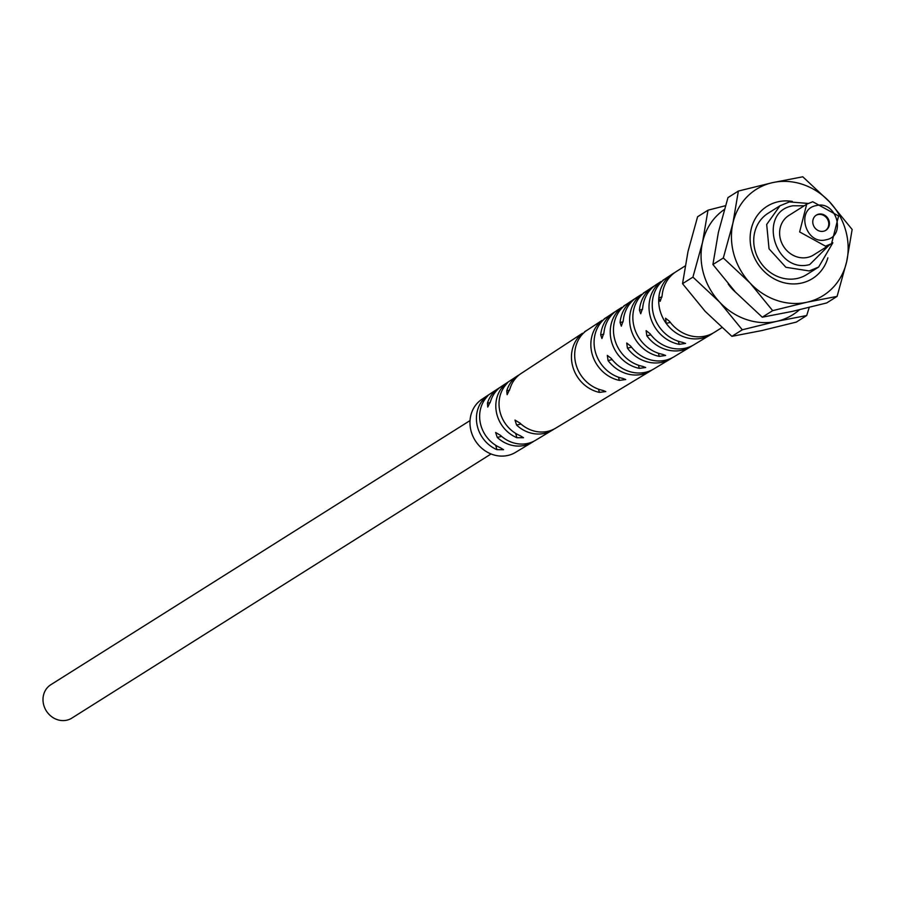 <?xml version="1.0" encoding="UTF-8"?>
<svg xmlns="http://www.w3.org/2000/svg" width="897" height="897" viewBox="0 0 897 897"><rect width="100%" height="100%" fill="white"/><g stroke="black" fill="none" stroke-linecap="round" stroke-linejoin="round"><path stroke-width="1.35" d="M792.41 311.371L762.271 317.202L735.529 292.164L712.913 264.525L723.318 257.977L750.06 283.015L772.676 310.654L806.941 302.222L837.092 296.391L826.686 302.951L792.41 311.371M762.271 317.202L772.676 310.654M712.913 264.525L718.385 232.368L727.972 197.598L738.377 191.05L732.905 223.207L723.318 257.977M837.092 296.391L846.678 261.632L852.15 229.464L829.534 201.825L802.793 176.799L772.653 182.618L738.377 191.05M750.06 283.015A62.779 56.522 57.8 0 0 806.941 302.222A62.779 56.522 57.8 0 0 846.678 261.632A62.779 56.522 57.8 0 0 845.579 230.081A62.779 56.522 57.8 0 0 829.534 201.825A62.779 56.522 57.8 0 0 772.653 182.618A62.779 56.522 57.8 0 0 732.905 223.207A62.779 56.522 57.8 0 0 734.015 254.77A62.779 56.522 57.8 0 0 750.06 283.015M827.875 257.843A42.686 38.436 -122.2 0 1 790.044 283.777A42.686 38.436 -122.2 0 1 751.865 250.812A42.686 38.436 -122.2 0 1 792.32 201.421M832.865 242.762L818.625 267.082L806.728 274.572A36.228 32.617 -122.2 0 1 797.321 278.429A36.228 32.617 -122.2 0 1 755.218 251.048A36.228 32.617 -122.2 0 1 768.101 213.262L779.998 205.772L789.405 201.915L808.074 203.428M818.625 267.082L809.206 270.939L785.907 267.295L769.043 248.839L766.688 224.429L779.998 205.772M804.239 205.761L792.858 205.794C756.978 211.804 774.873 274.213 809.711 264.57L829.097 245.217M831.553 243.67L813.714 254.905A23.311 20.99 -122.2 0 1 807.659 257.394A23.311 20.99 -122.2 0 1 781.814 243.165A23.311 20.99 -122.2 0 1 788.855 215.459L806.695 204.213L812.749 201.735L838.594 215.964L831.553 243.67L825.487 246.159L799.642 231.931L806.695 204.213M816.203 205.615C795.336 209.102 805.741 245.386 826.002 239.779C846.869 236.292 836.464 200.009 816.203 205.615M823.547 231.235A8.97 8.073 -122.2 0 1 813.613 225.764A8.97 8.073 -122.2 0 1 816.326 215.112A8.97 8.073 -122.2 0 1 818.647 214.159A8.97 8.073 -122.2 0 1 828.593 219.63A8.97 8.073 -122.2 0 1 825.879 230.282A8.97 8.073 -122.2 0 1 823.547 231.235M825.543 230.484A8.97 8.073 57.8 0 0 827.841 219.843A8.97 8.073 57.8 0 0 817.997 214.574A8.97 8.073 57.8 0 0 816.001 215.325M735.753 292.411A42.686 38.436 -122.2 0 1 728.185 283.979M724.339 209.517A62.779 56.522 57.8 0 0 702.53 242.358A62.779 56.522 57.8 0 0 703.629 273.91A62.779 56.522 57.8 0 0 719.674 302.154A62.779 56.522 57.8 0 0 776.567 321.361A62.779 56.522 57.8 0 0 799.418 309.79M806.706 315.531L796.312 322.09L762.035 330.522L731.885 336.341L742.29 329.793L776.567 321.361L806.706 315.531L809.217 307.436M731.885 336.341L705.143 311.315L682.539 283.676L692.933 277.117L719.674 302.154L742.29 329.793M682.539 283.676L687.999 251.508L697.597 216.749L707.991 210.19L702.53 242.358L692.933 277.117M725.471 205.705L707.991 210.19M721.85 327.629L714.472 332.271A35.869 32.292 -122.2 0 1 705.154 336.095A35.869 32.292 -122.2 0 1 669.476 321.283L665.552 318.233L666.179 323.357A35.869 32.292 57.8 0 0 701.846 338.18A35.869 32.292 57.8 0 0 710.693 334.659A35.869 32.292 57.8 0 0 712.79 333.258M674.611 272.677A35.869 32.292 57.8 0 0 672.458 273.966A35.869 32.292 57.8 0 0 658.824 297.737L660.147 301.358L662.132 295.651A35.869 32.292 -122.2 0 1 676.237 271.578L685.106 265.983M710.693 334.659L693.986 344.728A35.488 31.956 -122.2 0 1 685.241 348.215A35.488 31.956 -122.2 0 1 650.022 333.684L646.12 330.634L646.793 335.747A35.42 31.888 57.8 0 0 681.911 350.234A35.42 31.888 57.8 0 0 690.645 346.747A35.42 31.888 57.8 0 0 692.282 345.681M690.645 346.747L673.939 356.827A35.039 31.541 -122.2 0 1 665.294 360.269A35.039 31.541 -122.2 0 1 630.658 346.074L626.723 343.024L627.429 348.137A34.961 31.473 57.8 0 0 661.975 362.276A34.961 31.473 57.8 0 0 670.597 358.845A34.961 31.473 57.8 0 0 672.223 357.78M670.597 358.845L653.879 368.925A34.579 31.137 -122.2 0 1 645.358 372.322A34.579 31.137 -122.2 0 1 611.283 358.464L607.336 355.414L608.054 360.527A34.501 31.059 57.8 0 0 642.039 374.329A34.501 31.059 57.8 0 0 650.538 370.932A34.501 31.059 57.8 0 0 652.175 369.867M650.538 370.932L555.602 428.205A32.348 29.119 -122.2 0 1 547.63 431.379A32.348 29.119 -122.2 0 1 519.778 422.947L514.99 420.088L516.56 425.01A32.27 29.052 57.8 0 0 544.311 433.386A32.27 29.052 57.8 0 0 552.26 430.224A32.27 29.052 57.8 0 0 553.898 429.147M552.26 430.224L535.554 440.292A31.888 28.704 -122.2 0 1 527.694 443.432A31.888 28.704 -122.2 0 1 500.448 435.325L495.626 432.477L497.23 437.388A31.81 28.637 57.8 0 0 524.375 445.439A31.81 28.637 57.8 0 0 532.213 442.311A31.81 28.637 57.8 0 0 533.838 441.246M499.965 387.482A31.81 28.637 57.8 0 0 498.306 388.491L482.014 399.199A31.429 28.3 57.8 0 0 473.044 436.547A31.429 28.3 57.8 0 0 507.769 455.474A31.429 28.3 57.8 0 0 515.517 452.38L532.213 442.311M701.129 340.423L701.79 339.997M681.126 352.487L681.72 352.106M654.552 285.818A35.42 31.888 57.8 0 0 652.893 286.827A35.42 31.888 57.8 0 0 639.449 310.115L640.716 313.759L642.678 308.052A35.488 31.956 -122.2 0 1 656.156 284.685L661.179 281.456A35.645 32.09 57.8 0 0 650.471 317.258A35.645 32.09 57.8 0 0 679.208 344.336L685.566 343.428L682.527 342.34A35.723 32.157 -122.2 0 1 653.7 315.195A35.723 32.157 -122.2 0 1 664.453 279.292L672.458 273.966M634.986 298.679A34.961 31.473 57.8 0 0 633.327 299.699A34.961 31.473 57.8 0 0 620.074 322.505L621.329 326.149L623.303 320.442A35.039 31.541 -122.2 0 1 636.59 297.557L641.501 294.407A35.185 31.675 57.8 0 0 631.062 329.659A35.185 31.675 57.8 0 0 659.261 356.356L665.619 355.459L662.58 354.349A35.263 31.743 -122.2 0 1 634.291 327.584A35.263 31.743 -122.2 0 1 644.775 292.243L652.893 286.827M615.432 311.551A34.501 31.059 57.8 0 0 613.761 312.56A34.501 31.059 57.8 0 0 600.698 334.895L601.932 338.539L603.928 332.832A34.579 31.137 -122.2 0 1 617.024 310.418L621.823 307.357A34.736 31.272 57.8 0 0 611.653 342.049A34.736 31.272 57.8 0 0 639.314 368.364L645.672 367.501L642.633 366.368A34.804 31.339 -122.2 0 1 614.894 339.985A34.804 31.339 -122.2 0 1 625.097 305.204L633.327 299.699M519.531 374.621A32.27 29.052 57.8 0 0 517.861 375.63A32.27 29.052 57.8 0 0 506.76 390.845L507.141 394.68L509.978 388.782A32.348 29.119 -122.2 0 1 521.123 373.477L582.467 333.269A33.817 30.453 57.8 0 0 572.835 366.839A33.817 30.453 57.8 0 0 599.409 392.393L605.789 391.563L602.739 390.386A33.895 30.52 -122.2 0 1 576.076 364.776A33.895 30.52 -122.2 0 1 585.741 331.116L602.145 320.319A34.277 30.857 57.8 0 0 592.244 354.438A34.277 30.857 57.8 0 0 619.367 380.384L625.736 379.532L622.686 378.377A34.355 30.924 -122.2 0 1 595.485 352.375A34.355 30.924 -122.2 0 1 605.419 318.155L613.761 312.56M498.306 388.491A31.81 28.637 57.8 0 0 487.43 403.213L487.766 407.059L490.648 401.15A31.888 28.704 -122.2 0 1 501.558 386.349L517.861 375.63M664.643 279.158L662.827 280.301M645.1 291.996L643.284 293.151M625.557 304.845L623.751 305.989M606.024 317.695L604.219 318.839M586.481 330.545L584.687 331.677M486.006 397.965C489.201 394.22 488.114 394.949 482.732 400.14A31.586 28.435 57.8 0 0 496.938 449.666L503.565 449.722L500.268 447.681A31.664 28.502 -122.2 0 1 486.006 397.965L488.024 395.532M505.673 384.959C508.879 381.281 507.78 382.01 502.398 387.134A32.045 28.85 57.8 0 0 516.896 437.714L523.512 437.714L520.226 435.718A32.113 28.917 -122.2 0 1 505.673 384.959L507.702 382.571M491.063 453.96L71.85 718.105A19.734 17.761 -122.2 0 1 66.726 720.201A19.734 17.761 -122.2 0 1 44.85 708.17A19.734 17.761 -122.2 0 1 50.815 684.725L470.028 420.581M670.351 322.438L666.179 323.357A35.869 32.292 -122.2 0 1 658.824 297.737L661.975 297.042M490.188 402.607L487.43 403.213M509.53 390.229L506.76 390.845M603.759 334.222L600.698 334.895M623.135 321.832L620.074 322.505M642.521 309.443L639.449 310.115M646.793 335.747L650.908 334.839M627.429 348.137L631.533 347.229M608.054 360.527L612.169 359.607M516.56 425.01L520.978 424.034M497.23 437.388L501.67 436.402M678.323 341.252L679.208 344.336M658.364 353.227L659.261 356.356M641.501 294.407L641.658 294.99M638.406 365.214L639.314 368.364M621.823 307.357L621.991 307.974M602.145 320.319L602.324 320.958M618.448 377.188L619.367 380.384M598.49 389.175L599.409 392.393M582.467 333.269L582.658 333.953M482.732 400.14L483.27 402.002M495.671 445.271L496.938 449.666M502.398 387.134L502.914 388.917M515.663 433.386L516.896 437.714"/></g></svg>
